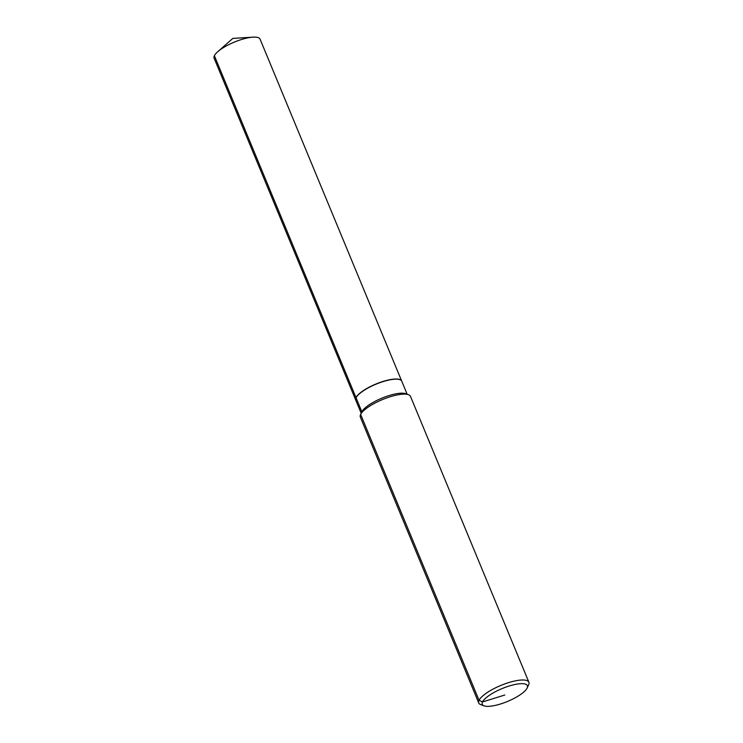 <?xml version="1.0" encoding="UTF-8"?>
<svg xmlns="http://www.w3.org/2000/svg" width="743" height="743" viewBox="0 0 743 743"><rect width="100%" height="100%" fill="white"/><g stroke="black" fill="none" stroke-linecap="round" stroke-linejoin="round"><path stroke-width="1.11" d="M356.064 397.784A24.872 7.105 157.5 0 0 355.795 400.245A24.872 7.105 157.5 0 1 356.064 397.784A24.872 7.105 157.5 0 1 379.645 382.766A24.872 7.105 157.5 0 1 401.759 381.205A24.872 7.105 157.5 0 0 379.645 382.766A24.872 7.105 157.5 0 0 356.064 397.784L361.869 411.798A24.872 7.105 157.5 0 1 381.958 398.137A24.872 7.105 157.5 0 1 405.706 393.697A24.872 7.105 157.5 0 0 381.958 398.137A24.872 7.105 157.5 0 0 361.869 411.798L360.634 414.436A27.129 7.755 157.5 0 0 360.596 414.52A27.129 7.755 157.5 0 0 360.346 417.12L478.752 702.989A27.129 7.755 157.5 0 0 480.777 704.652A27.129 7.755 157.5 0 1 478.752 702.989A27.129 7.755 157.5 0 1 479.049 700.305A27.129 7.755 157.5 0 0 478.752 702.989L360.346 417.12A27.129 7.755 157.5 0 1 360.596 414.52A27.129 7.755 157.5 0 1 360.634 414.436A27.129 7.755 -22.5 0 1 382.543 399.539A27.129 7.755 -22.5 0 1 408.455 394.691A27.129 7.755 -22.5 0 1 410.48 396.353L528.886 682.223A27.129 7.755 157.5 0 0 504.766 683.922A27.129 7.755 157.5 0 0 479.049 700.305L482.523 701.94A24.417 6.975 157.5 0 0 484.074 705.85A24.417 6.975 157.5 0 0 507.395 701.494A24.417 6.975 157.5 0 0 527.112 688.083A24.417 6.975 157.5 0 0 527.149 688.009A24.417 6.975 157.5 0 0 509.085 686.04A24.417 6.975 157.5 0 0 482.523 701.94A24.417 6.975 157.5 0 0 484.074 705.85A24.417 6.975 157.5 0 0 507.395 701.494A24.417 6.975 157.5 0 0 527.112 688.083A24.417 6.975 157.5 0 0 527.149 688.009A24.417 6.975 157.5 0 0 509.085 686.04A24.417 6.975 157.5 0 0 482.523 701.94L504.813 695.011M361.869 411.798A24.872 7.105 157.5 0 0 361.841 411.863L360.596 414.52L361.841 411.863A24.872 7.105 157.5 0 1 361.869 411.798M214.383 55.725L355.999 397.616A24.872 7.105 157.5 0 1 379.58 382.608A24.872 7.105 157.5 0 1 401.684 381.048A24.872 7.105 157.5 0 1 401.722 381.131A24.872 7.105 157.5 0 0 401.684 381.048L260.069 39.147A24.872 7.105 -22.5 0 0 253.019 37.15L232.838 38.395L217.68 51.787A24.872 7.105 -22.5 0 1 253.019 37.15L232.838 38.395L217.68 51.787A24.872 7.105 -22.5 0 0 214.383 55.725A24.872 7.105 157.5 0 0 214.114 58.186L355.73 400.087A24.872 7.105 157.5 0 0 355.767 400.161A24.872 7.105 157.5 0 1 355.73 400.087A24.872 7.105 157.5 0 1 355.999 397.616A24.872 7.105 157.5 0 0 355.73 400.087L214.114 58.186A24.872 7.105 157.5 0 1 214.383 55.725A24.872 7.105 -22.5 0 1 217.68 51.787A24.872 7.105 -22.5 0 1 253.019 37.15A24.872 7.105 -22.5 0 1 260.069 39.147L401.684 381.048A24.872 7.105 157.5 0 0 379.58 382.608A24.872 7.105 157.5 0 0 355.999 397.616L356.166 397.57A24.686 7.049 -22.5 0 1 376.237 383.955A24.686 7.049 -22.5 0 1 399.79 379.645A24.686 7.049 -22.5 0 0 376.237 383.955A24.686 7.049 -22.5 0 0 356.166 397.57A24.686 7.049 157.5 0 0 356.083 397.746A24.686 7.049 157.5 0 1 356.166 397.57L356.166 397.579M528.598 684.907A27.129 7.755 157.5 0 0 528.635 684.832A27.129 7.755 157.5 0 0 528.886 682.223A27.129 7.755 157.5 0 0 504.766 683.922A27.129 7.755 157.5 0 0 479.049 700.305L360.634 414.436A27.129 7.755 -22.5 0 1 382.543 399.539A27.129 7.755 -22.5 0 1 408.455 394.691A27.129 7.755 -22.5 0 1 410.48 396.353L528.886 682.223A27.129 7.755 157.5 0 1 528.635 684.832A27.129 7.755 157.5 0 1 528.598 684.907M355.795 400.245L361.191 413.257L355.795 400.245M401.759 381.205L407.145 394.217L401.759 381.205M405.706 393.697L408.455 394.691L405.706 393.697M527.149 688.009L528.635 684.832L527.149 688.009M484.074 705.85L480.777 704.652L484.074 705.85"/></g></svg>
